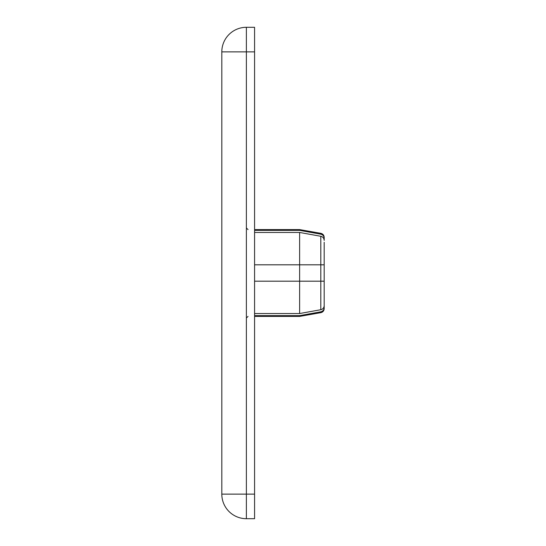 <?xml version="1.0" encoding="UTF-8"?>
<svg xmlns="http://www.w3.org/2000/svg" width="546" height="546" viewBox="0 0 546 546"><rect width="100%" height="100%" fill="white"/><g stroke="black" fill="none" stroke-linecap="round" stroke-linejoin="round"><path stroke-width="0.82" d="M324.188 281.19L324.188 305.576C324.051 307.773 322.925 309.152 320.802 309.719L299.618 313.541L299.618 264.81L324.188 264.81L324.188 281.19L254.572 281.19M254.572 27.3L254.572 518.7L246.382 518.7A24.57 24.57 0 0 1 221.812 494.13L221.812 51.87A24.57 24.57 0 0 1 246.382 27.3L254.572 27.3M324.188 305.576L324.188 308.64C324.031 310.797 322.904 312.141 320.802 312.674L320.802 311.814C322.918 311.254 324.051 309.875 324.188 307.685M324.188 242.287L324.188 264.81M324.188 238.315C324.051 236.125 322.918 234.746 320.802 234.186L320.802 233.326C322.904 233.859 324.031 235.203 324.188 237.36L324.188 240.424C324.051 238.227 322.925 236.848 320.802 236.281L299.618 232.46L254.572 232.46M254.572 264.81L299.618 264.81L299.618 232.46M299.618 313.541L254.572 313.541M320.802 312.674L299.618 316.407L299.618 315.629L320.802 311.814M299.618 315.629L254.572 315.629M320.802 234.186L299.618 230.371L254.572 230.371M299.618 230.371L299.618 229.593L254.572 229.593M320.802 309.719L320.802 236.281M254.572 51.87L246.382 51.87L246.382 494.13L254.572 494.13M246.382 27.3L246.382 51.87L221.812 51.87M221.812 494.13L246.382 494.13L246.382 518.7M299.618 316.407L254.572 316.407M248.02 229.593L246.382 227.955M248.02 316.407L246.382 318.045M320.802 233.326L299.618 229.593"/></g></svg>
